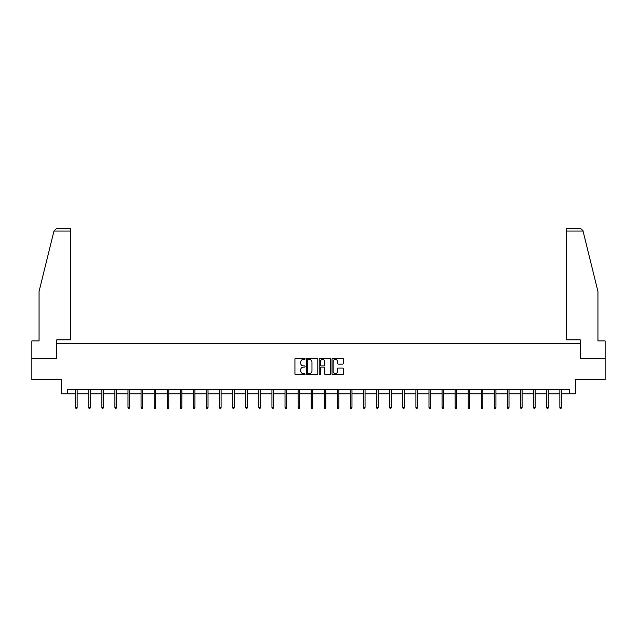 <?xml version="1.0" encoding="UTF-8"?>
<svg xmlns="http://www.w3.org/2000/svg" width="637" height="637" viewBox="0 0 637 637"><rect width="100%" height="100%" fill="white"/><g stroke="black" fill="none" stroke-linecap="round" stroke-linejoin="round"><path stroke-width="0.96" d="M305.075 358.862A0.573 0.573 0 0 0 304.502 358.281L295.751 358.281A0.82 0.82 0 0 0 294.931 359.109L294.931 373.927A0.82 0.82 0 0 0 295.751 374.755L304.502 374.755A0.573 0.573 0 0 0 305.075 374.174A0.573 0.573 0 0 0 304.502 373.601L303.371 373.601A2.636 2.636 0 0 1 300.736 370.965L300.736 369.731A2.636 2.636 0 0 1 303.371 367.095L304.502 367.095A0.573 0.573 0 0 0 305.075 366.522A0.573 0.573 0 0 0 304.502 365.941L303.371 365.941A2.636 2.636 0 0 1 300.736 363.305L300.736 362.071A2.636 2.636 0 0 1 303.371 359.435L304.502 359.435A0.573 0.573 0 0 0 305.075 358.862M342.563 364.085A0.82 0.82 0 0 0 343.391 363.265L343.391 359.109A0.82 0.82 0 0 0 342.563 358.281L332.848 358.281A0.82 0.82 0 0 0 332.028 359.109L332.028 373.927A0.82 0.82 0 0 0 332.848 374.755L342.563 374.755A0.82 0.82 0 0 0 343.391 373.927L343.391 368.903A0.82 0.82 0 0 0 342.563 368.082L338.406 368.082A0.82 0.82 0 0 0 337.586 368.903L337.586 371.395A2.206 2.206 0 0 1 335.38 373.601A2.206 2.206 0 0 1 333.175 371.395L333.175 361.641A2.206 2.206 0 0 1 335.38 359.435A2.206 2.206 0 0 1 337.586 361.641L337.586 363.265A0.82 0.82 0 0 0 338.406 364.085L342.563 364.085M67.506 393.785L67.506 389.589L569.494 389.589L569.494 393.785L575.37 393.785L575.37 379.525L605.15 379.525L605.15 358.551L580.148 358.551L580.148 343.447L56.852 343.447L56.852 358.551L31.85 358.551L31.85 379.525L61.63 379.525L61.63 393.785L75.644 393.785M317.783 359.109A0.82 0.82 0 0 0 316.955 358.281L307.241 358.281A0.82 0.82 0 0 0 306.413 359.109L306.413 373.927A0.82 0.82 0 0 0 307.241 374.755L316.955 374.755A0.82 0.82 0 0 0 317.783 373.927L317.783 359.109M320.045 358.281L329.759 358.281A0.82 0.82 0 0 1 330.587 359.109L330.587 373.927A0.82 0.82 0 0 1 329.759 374.755L325.603 374.755A0.82 0.82 0 0 1 324.782 373.927L324.782 367.915A0.82 0.82 0 0 0 323.954 367.095L321.199 367.095A0.82 0.82 0 0 0 320.371 367.915L320.371 374.174A0.573 0.573 0 0 1 319.798 374.755A0.573 0.573 0 0 1 319.217 374.174L319.217 359.109A0.82 0.82 0 0 1 320.045 358.281M77.149 393.785L88.726 393.785M90.239 393.785L101.816 393.785M103.321 393.785L114.899 393.785M116.412 393.785L127.989 393.785M129.494 393.785L141.072 393.785M142.584 393.785L154.162 393.785M155.667 393.785L167.244 393.785M168.757 393.785L180.335 393.785M181.848 393.785L193.417 393.785M194.93 393.785L206.507 393.785M208.02 393.785L219.598 393.785M221.103 393.785L232.68 393.785M234.193 393.785L245.771 393.785M247.275 393.785L258.853 393.785M260.366 393.785L271.943 393.785M273.448 393.785L285.026 393.785M286.539 393.785L298.116 393.785M299.621 393.785L311.198 393.785M312.711 393.785L324.289 393.785M325.802 393.785L337.379 393.785M338.884 393.785L350.461 393.785M351.974 393.785L363.552 393.785M365.057 393.785L376.634 393.785M378.147 393.785L389.725 393.785M391.229 393.785L402.807 393.785M404.32 393.785L415.897 393.785M417.402 393.785L428.98 393.785M430.493 393.785L442.07 393.785M443.583 393.785L455.152 393.785M456.665 393.785L468.243 393.785M469.756 393.785L481.333 393.785M482.838 393.785L494.416 393.785M495.928 393.785L507.506 393.785M509.011 393.785L520.588 393.785M522.101 393.785L533.679 393.785M535.184 393.785L546.761 393.785M548.274 393.785L559.851 393.785M561.356 393.785L569.494 393.785M308.149 359.435A0.573 0.573 0 0 0 307.567 360.016L307.567 373.027A0.573 0.573 0 0 0 308.149 373.601L309.343 373.601A2.636 2.636 0 0 0 311.971 370.965L311.971 362.071A2.636 2.636 0 0 0 309.343 359.435L308.149 359.435M324.782 361.681A2.206 2.206 0 0 0 322.577 359.475A2.206 2.206 0 0 0 320.371 361.681L320.371 365.12A0.82 0.82 0 0 0 321.199 365.941L323.954 365.941A0.82 0.82 0 0 0 324.782 365.12L324.782 361.681M75.644 407.385L75.978 408.476L76.814 408.476L77.149 407.385L75.644 407.385L75.644 389.589M77.149 407.385L77.149 389.589M53.962 231.04L56.558 228.524L70.524 228.524L70.524 231.04L53.962 231.04L39.064 291.435L39.064 340.93L31.85 340.93L31.85 358.551M56.765 358.551L56.765 339.839L70.524 339.839L70.524 231.04M605.15 358.551L605.15 340.93L597.936 340.93L597.936 291.435L582.887 230.435L580.442 228.524L566.476 228.524L566.476 339.839L580.235 339.839L580.235 358.551M88.726 407.385L89.061 408.476L89.905 408.476L90.239 407.385L88.726 407.385L88.726 389.589M90.239 407.385L90.239 389.589M101.816 407.385L102.151 408.476L102.987 408.476L103.321 407.385L101.816 407.385L101.816 389.589M103.321 407.385L103.321 389.589M114.899 407.385L115.233 408.476L116.077 408.476L116.412 407.385L114.899 407.385L114.899 389.589M116.412 407.385L116.412 389.589M127.989 407.385L128.324 408.476L129.16 408.476L129.494 407.385L127.989 407.385L127.989 389.589M129.494 407.385L129.494 389.589M141.072 407.385L141.406 408.476L142.25 408.476L142.584 407.385L141.072 407.385L141.072 389.589M142.584 407.385L142.584 389.589M154.162 407.385L154.496 408.476L155.332 408.476L155.667 407.385L154.162 407.385L154.162 389.589M155.667 407.385L155.667 389.589M167.244 407.385L167.587 408.476L168.423 408.476L168.757 407.385L167.244 407.385L167.244 389.589M168.757 407.385L168.757 389.589M180.335 407.385L180.669 408.476L181.505 408.476L181.848 407.385L180.335 407.385L180.335 389.589M181.848 407.385L181.848 389.589M193.417 407.385L193.759 408.476L194.596 408.476L194.93 407.385L193.417 407.385L193.417 389.589M194.93 407.385L194.93 389.589M206.507 407.385L206.842 408.476L207.686 408.476L208.02 407.385L206.507 407.385L206.507 389.589M208.02 407.385L208.02 389.589M219.598 407.385L219.932 408.476L220.768 408.476L221.103 407.385L219.598 407.385L219.598 389.589M221.103 407.385L221.103 389.589M232.68 407.385L233.015 408.476L233.859 408.476L234.193 407.385L232.68 407.385L232.68 389.589M234.193 407.385L234.193 389.589M245.771 407.385L246.105 408.476L246.941 408.476L247.275 407.385L245.771 407.385L245.771 389.589M247.275 407.385L247.275 389.589M258.853 407.385L259.187 408.476L260.031 408.476L260.366 407.385L258.853 407.385L258.853 389.589M260.366 407.385L260.366 389.589M271.943 407.385L272.278 408.476L273.114 408.476L273.448 407.385L271.943 407.385L271.943 389.589M273.448 407.385L273.448 389.589M285.026 407.385L285.36 408.476L286.204 408.476L286.539 407.385L285.026 407.385L285.026 389.589M286.539 407.385L286.539 389.589M298.116 407.385L298.45 408.476L299.286 408.476L299.621 407.385L298.116 407.385L298.116 389.589M299.621 407.385L299.621 389.589M311.198 407.385L311.541 408.476L312.377 408.476L312.711 407.385L311.198 407.385L311.198 389.589M312.711 407.385L312.711 389.589M324.289 407.385L324.623 408.476L325.459 408.476L325.802 407.385L324.289 407.385L324.289 389.589M325.802 407.385L325.802 389.589M337.379 407.385L337.714 408.476L338.55 408.476L338.884 407.385L337.379 407.385L337.379 389.589M338.884 407.385L338.884 389.589M350.461 407.385L350.796 408.476L351.64 408.476L351.974 407.385L350.461 407.385L350.461 389.589M351.974 407.385L351.974 389.589M363.552 407.385L363.886 408.476L364.722 408.476L365.057 407.385L363.552 407.385L363.552 389.589M365.057 407.385L365.057 389.589M376.634 407.385L376.969 408.476L377.813 408.476L378.147 407.385L376.634 407.385L376.634 389.589M378.147 407.385L378.147 389.589M389.725 407.385L390.059 408.476L390.895 408.476L391.229 407.385L389.725 407.385L389.725 389.589M391.229 407.385L391.229 389.589M402.807 407.385L403.141 408.476L403.985 408.476L404.32 407.385L402.807 407.385L402.807 389.589M404.32 407.385L404.32 389.589M415.897 407.385L416.232 408.476L417.068 408.476L417.402 407.385L415.897 407.385L415.897 389.589M417.402 407.385L417.402 389.589M428.98 407.385L429.314 408.476L430.158 408.476L430.493 407.385L428.98 407.385L428.98 389.589M430.493 407.385L430.493 389.589M442.07 407.385L442.404 408.476L443.241 408.476L443.583 407.385L442.07 407.385L442.07 389.589M443.583 407.385L443.583 389.589M455.152 407.385L455.495 408.476L456.331 408.476L456.665 407.385L455.152 407.385L455.152 389.589M456.665 407.385L456.665 389.589M468.243 407.385L468.577 408.476L469.413 408.476L469.756 407.385L468.243 407.385L468.243 389.589M469.756 407.385L469.756 389.589M481.333 407.385L481.668 408.476L482.504 408.476L482.838 407.385L481.333 407.385L481.333 389.589M482.838 407.385L482.838 389.589M494.416 407.385L494.75 408.476L495.594 408.476L495.928 407.385L494.416 407.385L494.416 389.589M495.928 407.385L495.928 389.589M507.506 407.385L507.84 408.476L508.676 408.476L509.011 407.385L507.506 407.385L507.506 389.589M509.011 407.385L509.011 389.589M520.588 407.385L520.923 408.476L521.767 408.476L522.101 407.385L520.588 407.385L520.588 389.589M522.101 407.385L522.101 389.589M533.679 407.385L534.013 408.476L534.849 408.476L535.184 407.385L533.679 407.385L533.679 389.589M535.184 407.385L535.184 389.589M546.761 407.385L547.095 408.476L547.939 408.476L548.274 407.385L546.761 407.385L546.761 389.589M548.274 407.385L548.274 389.589M559.851 407.385L560.186 408.476L561.022 408.476L561.356 407.385L559.851 407.385L559.851 389.589M561.356 407.385L561.356 389.589M583.038 231.04L566.476 231.04"/></g></svg>
